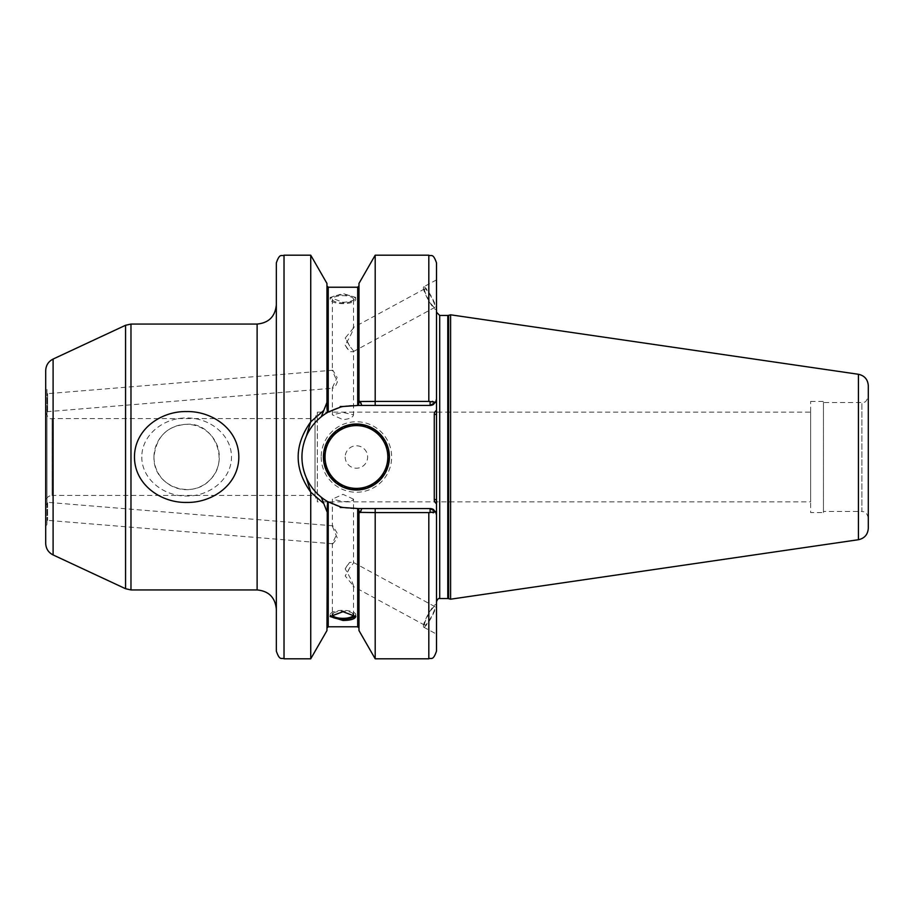 <?xml version="1.0" encoding="UTF-8"?>
<svg xmlns="http://www.w3.org/2000/svg" width="914" height="914" viewBox="0 0 914 914"><rect width="100%" height="100%" fill="white"/><g stroke="black" fill="none" stroke-linecap="round" stroke-linejoin="round"><path stroke-width="0.69" stroke-dasharray="4.57 3.43" d="M325.03 457A31.396 31.396 0 0 0 372.112 484.192A31.396 31.396 0 0 0 372.112 429.809A31.396 31.396 0 0 0 325.03 457M345.206 457A11.208 11.208 0 0 0 362.024 466.711A11.208 11.208 0 0 0 362.024 447.289A11.208 11.208 0 0 0 345.206 457M324.23 457A32.196 32.196 0 0 0 372.512 484.877A32.196 32.196 0 0 0 372.512 429.123A32.196 32.196 0 0 0 324.23 457A32.196 32.196 0 0 0 372.512 484.877A32.196 32.196 0 0 0 372.512 429.123A32.196 32.196 0 0 0 324.23 457M321.18 457A35.235 35.235 0 0 0 374.032 487.516A35.235 35.235 0 0 0 374.032 426.484A35.235 35.235 0 0 0 321.18 457M47.619 502.883L47.619 520.34L47.619 502.883M46.98 502.22L46.98 520.934L46.98 502.22M332.388 526.293L337.369 538.232L332.845 543.784L332.388 543.213L337.232 533.308L332.845 525.79L332.388 526.293L332.388 499.147L342.967 501.569C349.388 501.752 352.907 500.941 353.535 499.147L353.535 563.058L349.628 567.994L345.184 575.946L353.535 586L353.535 614.734M46.98 389.41L46.98 524.59L46.98 389.41L45.7 388.13L45.7 525.87L45.7 388.13M46.98 411.78L46.98 393.066L46.98 412.34L47.619 411.643L47.619 393.66L47.619 411.117M46.98 409.266L46.98 504.734L46.98 409.266L45.7 410.557L45.7 503.443L45.7 410.557M46.98 412.34L47.619 411.643L332.845 388.21L332.388 387.707L337.106 377.482L332.845 370.216L332.388 370.787L337.369 381.903C335.392 386.976 333.736 388.907 332.388 387.707L332.388 414.853L342.967 412.431L353.535 414.853C352.907 417.447 349.388 419.046 342.967 419.663L332.388 414.853M141.796 457C141.716 479.736 164.566 496.553 186.639 495.994C208.723 496.553 231.573 479.736 231.493 457C231.573 434.264 208.723 417.447 186.639 418.006C164.566 417.447 141.716 434.264 141.796 457M153.975 457A32.676 32.676 0 0 1 202.977 428.7A32.676 32.676 0 0 1 202.977 485.3A32.676 32.676 0 0 1 153.975 457C156.271 436.606 167.171 425.707 186.639 424.325C213.796 421.8 230.602 460.964 209.752 480.101C191.757 499.787 153.026 486.865 153.975 457M353.535 299.266A10.568 3.61 180 0 0 342.967 295.656A10.568 3.61 180 0 0 332.388 299.266A10.568 3.61 180 0 0 342.967 302.888A10.568 3.61 180 0 0 353.535 299.266L353.535 328C353.158 330.445 350.382 336.158 345.184 345.115L349.628 351.627L353.044 351.753L353.535 350.942L353.535 414.853M353.535 350.942L349.628 346.006L345.184 338.054L353.535 328M353.078 613.671A10.568 3.61 180 0 0 342.967 611.112A10.568 3.61 180 0 0 332.856 613.671M353.535 586C353.158 583.555 350.382 577.842 345.184 568.885L349.628 562.373L353.044 562.247L353.535 563.058M353.535 499.147L342.967 494.337L332.388 499.147M355.5 615.625A12.807 4.387 180 0 0 355.774 614.734A12.807 4.387 180 0 0 342.967 610.346A12.807 4.387 180 0 0 330.148 614.734A12.807 4.387 180 0 0 330.422 615.625M355.774 614.734L355.774 616.539M355.774 297.461L342.967 293.543L330.148 297.461L342.967 302.306C350.748 301.894 355.009 300.272 355.774 297.461L355.774 299.266A12.807 4.387 180 0 0 342.967 294.891A12.807 4.387 180 0 0 330.148 299.266A12.807 4.387 180 0 0 342.967 303.654A12.807 4.387 180 0 0 355.774 299.266M349.628 567.994A10.568 1.805 -61.5 0 1 345.184 575.946M345.184 568.885A10.568 1.805 -61.5 0 1 349.628 562.373M424.484 624.502A10.568 1.805 -61.5 0 1 428.963 613.625A10.568 1.805 -61.5 0 1 434.813 606.599A10.568 1.805 -61.5 0 1 431.362 616.756A10.568 1.805 -61.5 0 1 424.736 625.187A10.568 1.805 -61.5 0 1 424.484 624.502M345.184 345.115A10.568 1.805 -118.5 0 0 349.628 351.627M349.628 346.006A10.568 1.805 -118.5 0 0 345.184 338.054M424.484 289.498A10.568 1.805 -118.5 0 0 428.963 300.375A10.568 1.805 -118.5 0 0 434.813 307.401A10.568 1.805 -118.5 0 0 431.362 297.244A10.568 1.805 -118.5 0 0 424.736 288.813A10.568 1.805 -118.5 0 0 424.484 289.498M423.365 626.319A12.807 2.194 -61.5 0 1 428.803 613.145A12.807 2.194 -61.5 0 1 435.887 604.634A12.807 2.194 -61.5 0 1 431.694 616.939A12.807 2.194 -61.5 0 1 423.662 627.153A12.807 2.194 -61.5 0 1 423.365 626.319M423.662 627.153L436.504 634.122L436.504 633.448M423.365 287.682A12.807 2.194 -118.5 0 0 428.803 300.855A12.807 2.194 -118.5 0 0 435.887 309.366A12.807 2.194 -118.5 0 0 431.694 297.061A12.807 2.194 -118.5 0 0 423.662 286.847A12.807 2.194 -118.5 0 0 423.365 287.682M436.504 280.552L436.504 309.035L436.504 280.552M432.733 512.651L375.197 512.594L375.197 508.572L353.535 508.572L430.094 508.572L375.197 508.572M433.727 509.704A6.409 6.409 0 0 1 436.504 514.982L435.612 511.726L433.704 512.731M432.733 401.349L435.612 402.274L436.504 399.018L436.504 312.234L436.504 399.018A6.409 6.409 0 0 1 430.094 405.428L353.535 405.428A51.572 51.572 0 0 0 328.229 412.065L327.383 412.157M375.197 255.189L375.197 401.406L359.613 401.634L358.985 400.549L358.539 405.428L361.795 405.428L360.333 402.891L361.795 405.428L375.197 405.428L375.197 401.406L432.105 401.44M276.336 262.878L276.336 651.122M435.612 511.726L430.094 508.572A6.409 6.409 0 0 1 436.504 514.982L436.504 412.157M434.264 414.396L436.504 414.396L436.504 410.34A4.799 4.799 0 0 0 434.264 414.396L434.264 499.604A4.799 4.799 0 0 0 436.504 503.66M375.197 405.428L430.094 405.428L435.612 402.274A6.409 6.409 0 0 1 433.59 404.388M436.504 501.843L436.504 473.178L436.504 499.604L434.264 499.604M327.658 412.385A51.572 51.572 0 0 0 304.705 440.399M304.088 442.365A51.572 51.572 0 0 0 302.214 451.847M326.949 408.627L326.949 285.945L326.949 408.627L326.949 402.411L321.305 416.738L323.784 410.432L310.737 421.834L306.327 436.229C300.489 450.076 300.489 463.924 306.327 477.771A51.572 51.572 0 0 0 327.498 501.512L340.568 506.916L340.214 507.51L353.535 508.572L430.094 508.572L430.094 512.503M327.943 501.775A51.572 51.572 0 0 0 353.535 508.572A51.572 51.572 0 0 1 301.963 457A51.572 51.572 0 0 1 353.535 405.428L340.214 406.49L340.568 407.084L340.214 406.49L340.568 407.084L328.229 412.065L328.229 287.225M361.795 405.428L358.985 400.549L358.985 283.42M358.985 402.343L358.985 285.945L358.985 402.343M358.539 405.428L430.094 405.428L430.094 401.497M306.327 436.229C309.755 428.529 314.747 422.039 321.305 416.738L326.949 402.411L326.949 283.42M310.737 658.811L310.737 492.166C293.977 468.722 293.977 445.278 310.737 421.834L310.737 255.189M321.305 497.262L326.949 511.589L327.498 501.512A51.572 51.572 0 0 1 321.305 497.262L323.784 503.568L310.737 492.166L306.327 477.771C309.755 485.471 314.747 491.961 321.305 497.262L326.949 511.589L326.949 630.58M375.197 658.811L375.197 512.594L360.333 512.491L361.795 508.572L358.985 513.451L361.795 508.572M358.985 511.657L358.985 630.58M326.949 505.373L326.949 628.055L326.949 505.373M340.568 506.916L340.214 507.51L340.568 506.916A51.572 51.572 0 0 0 343.116 507.51M340.568 407.084A51.572 51.572 0 0 1 343.116 406.49M321.305 416.738A51.572 51.572 0 0 1 327.498 412.488M360.333 401.509L360.333 402.891L359.613 401.634M45.7 543.339L45.7 370.661M868.3 528.315L868.3 385.685M868.3 457L868.3 396.139C865.341 404.822 863.867 401.303 861.891 402.548L861.891 511.452L823.457 511.452L823.457 402.548L823.457 511.452M823.457 512.571L823.457 401.429L823.457 512.571L810.638 512.571L810.638 401.429L810.638 512.571M810.638 501.843L810.638 412.157L810.638 501.843L317.341 501.843L317.341 412.157L317.341 501.843L315.01 495.434L315.01 418.566L315.01 495.434L52.109 495.434L52.109 418.566L52.109 495.434C48.214 495.822 46.077 497.959 45.7 501.843L45.7 412.157L45.7 501.843M276.336 457L276.336 304.842L276.336 457M450.591 599.196L450.591 314.804M428.815 658.811L428.815 512.594M428.815 401.406L428.815 255.189M284.026 658.811L284.026 255.189M439.703 598.556L439.703 315.444M357.694 405.428L357.694 287.225M357.694 626.776L357.694 508.572M328.229 626.776L328.229 501.935M858.429 539.717L858.429 374.283M868.3 517.861C865.741 509.715 863.661 512.377 861.891 511.452L861.891 402.548L823.457 402.548M53.103 554.947L53.103 359.053M125.561 588.73L125.561 325.27M130.976 589.941L130.976 324.059M257.12 589.941L257.12 324.059M447.78 598.556L447.78 315.444M448.614 598.67L448.614 315.33M332.845 525.79L47.619 502.346L46.98 501.66M332.845 543.784L47.619 520.34L46.98 520.934M332.845 370.216L47.619 393.66L46.98 393.066M332.388 299.266L332.388 370.787M332.388 543.213L332.388 614.734M330.148 614.734L330.148 616.539M330.148 297.461L330.148 299.266M434.813 606.599L353.044 562.247M424.736 625.187L353.044 586.297M424.736 288.813L353.044 327.703M434.813 307.401L353.044 351.753M436.504 604.965L435.887 604.634M436.504 279.878L423.662 286.847M436.504 309.035L435.887 309.366M45.7 503.443L46.98 504.734M46.98 524.59L45.7 525.87M810.638 401.429L823.457 401.429M45.7 412.157C47.562 417.344 49.699 419.48 52.109 418.566L315.01 418.566L317.341 412.157L810.638 412.157"/><path stroke-width="1.37" d="M325.03 457A31.396 31.396 0 0 0 372.112 484.192A31.396 31.396 0 0 0 372.112 429.809A31.396 31.396 0 0 0 325.03 457M323.419 457A32.995 32.995 0 0 1 372.912 428.426A32.995 32.995 0 0 1 372.912 485.574A32.995 32.995 0 0 1 323.419 457M186.639 411.563C212.048 411.014 238.771 429.123 238.828 457C238.771 484.877 212.048 502.986 186.639 502.437C161.241 502.986 134.507 484.877 134.461 457C134.507 429.123 161.241 411.014 186.639 411.563M332.856 613.671A10.568 3.61 180 0 0 332.388 614.734A10.568 3.61 180 0 0 342.967 618.344A10.568 3.61 180 0 0 353.535 614.734A10.568 3.61 180 0 0 353.078 613.671M330.422 615.625A12.807 4.387 180 0 0 342.967 619.109A12.807 4.387 180 0 0 355.5 615.625M355.774 616.539C355.009 619.041 350.748 620.355 342.967 620.457L330.148 616.539L342.967 611.695L355.774 616.539M436.504 633.448L436.504 634.122M361.795 508.572L360.333 512.491L359.613 512.366L375.197 512.594L375.197 658.811L358.985 630.58L358.985 513.451L360.333 511.109L358.985 513.451L358.539 508.572L375.197 508.572L375.197 512.594L428.815 512.594L435.612 511.726L436.504 514.982L436.504 651.122L436.504 503.66A4.799 4.799 0 0 1 434.264 499.604L434.264 414.396A4.799 4.799 0 0 1 436.504 410.34L436.504 501.843M433.704 512.731L432.733 512.651M432.105 401.44L432.733 401.349M436.504 412.157L436.504 262.878L436.504 399.018L435.612 402.274L428.815 401.406L375.197 401.406L375.197 405.428L358.539 405.428L358.985 400.549L360.333 402.891L359.613 401.634L360.333 401.509L375.197 401.406L375.197 255.189L428.815 255.189L428.815 401.406M276.336 457L276.336 262.878C279.924 252.435 281.683 256.674 284.026 255.189L284.026 658.811C281.683 657.326 279.924 661.565 276.336 651.122L276.336 457M433.59 404.388A6.409 6.409 0 0 1 430.094 405.428L435.612 402.274A6.409 6.409 0 0 0 436.504 399.018L436.504 414.396L434.264 414.396M430.094 401.497L430.094 405.428L375.197 405.428M434.264 499.604L436.504 499.604L436.504 503.66M284.026 255.189L310.737 255.189L326.949 283.42L326.949 402.411L321.305 416.738C314.747 422.039 309.755 428.529 306.327 436.229L310.737 421.834L323.784 410.432L326.949 402.411L326.949 408.627L327.498 412.488L328.229 412.065A51.572 51.572 0 0 0 327.658 412.385M304.705 440.399A51.572 51.572 0 0 0 304.088 442.365M302.214 451.847A51.572 51.572 0 0 0 306.327 477.771C309.755 485.471 314.747 491.961 321.305 497.262A51.572 51.572 0 0 0 327.498 501.512A51.572 51.572 0 0 0 327.612 501.592M375.197 508.572L430.094 508.572A6.409 6.409 0 0 1 431.774 508.801M432.151 508.915A6.409 6.409 0 0 1 433.727 509.704M340.568 407.084L340.214 406.49L343.116 406.49A51.572 51.572 0 0 0 340.568 407.084L328.229 412.065L328.229 287.225L326.949 285.945M326.949 408.627L327.498 412.488A51.572 51.572 0 0 0 321.305 416.738M361.795 405.428L360.333 401.509M375.197 255.189L358.985 283.42L358.985 400.549L359.613 401.634M343.116 406.49L358.539 405.428M310.737 255.189L310.737 421.834C293.977 445.289 293.977 468.733 310.737 492.166L306.327 477.771C300.478 463.901 300.478 450.065 306.327 436.229M340.214 507.51L340.568 506.916A51.572 51.572 0 0 0 343.116 507.51L340.214 507.51M340.568 506.916L327.498 501.512L326.949 630.58L310.737 658.811L310.737 492.166L323.784 503.568L326.949 511.589L321.305 497.262M343.116 507.51L358.539 508.572L358.985 511.657M430.094 512.503L430.094 508.572L435.612 511.726M310.737 658.811L284.026 658.811M53.103 359.053C48.385 361.487 45.917 365.36 45.7 370.661L45.7 543.339C45.917 548.64 48.385 552.513 53.103 554.947L125.561 588.73L125.561 325.27L53.103 359.053L53.103 554.947M858.429 539.717L858.429 374.283C864.541 375.643 867.82 379.447 868.3 385.685L868.3 528.315C867.82 534.553 864.541 538.357 858.429 539.717L450.591 599.196L448.614 598.67L448.614 315.33L447.78 315.444L447.78 598.556L439.703 598.556C438.503 598.144 437.429 599.218 436.504 601.766M868.3 396.139L868.3 457M130.976 589.941L130.976 324.059L257.12 324.059L257.12 589.941L130.976 589.941L125.561 588.73M448.614 315.33L450.591 314.804L450.591 599.196M428.815 512.594L428.815 658.811C431.145 657.326 432.905 661.565 436.504 651.122M436.504 312.234L439.703 315.444L439.703 598.556M328.229 287.225L357.694 287.225L357.694 405.428M357.694 508.572L357.694 626.776L358.985 628.055M328.229 501.935L328.229 626.776L326.949 628.055M428.815 255.189C431.145 256.674 432.905 252.435 436.504 262.878M357.694 287.225L358.985 285.945M328.229 626.776L357.694 626.776M375.197 658.811L428.815 658.811M130.976 324.059L125.561 325.27M257.12 589.941C268.785 591.072 275.194 597.482 276.336 609.158M257.12 324.059C268.785 322.928 275.194 316.518 276.336 304.842M439.703 315.444L447.78 315.444M447.78 598.556L448.614 598.67M858.429 374.283L450.591 314.804"/></g></svg>
